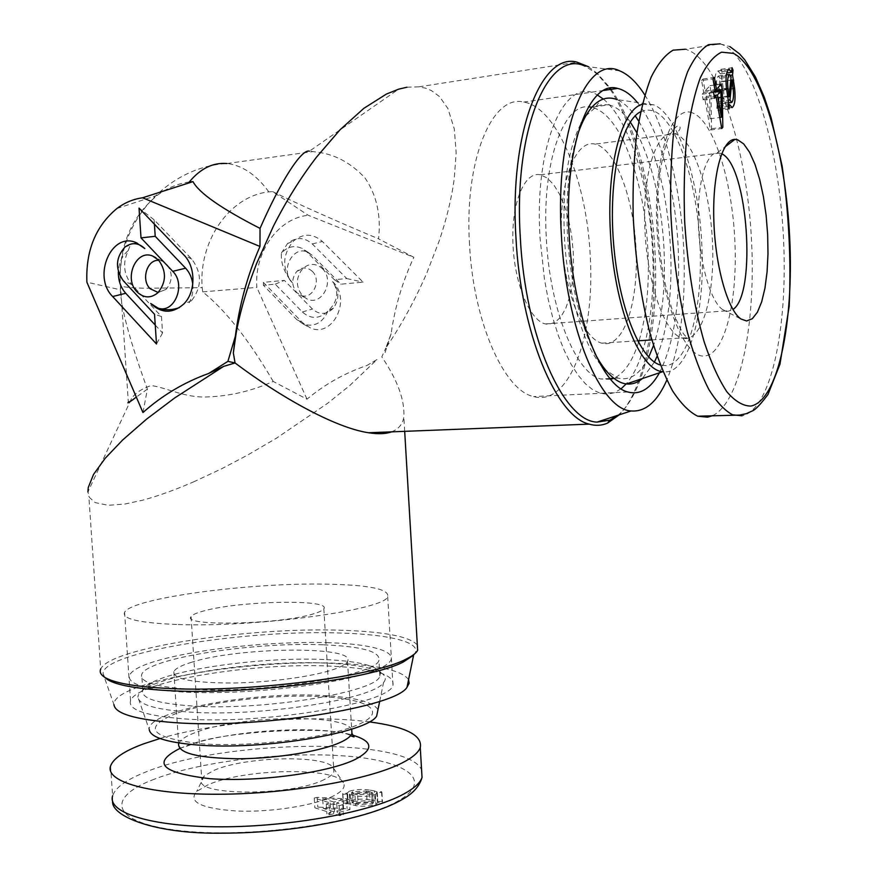 <?xml version="1.0" encoding="UTF-8"?>
<svg xmlns="http://www.w3.org/2000/svg" width="877" height="877" viewBox="0 0 877 877"><rect width="100%" height="100%" fill="white"/><g stroke="black" fill="none" stroke-linecap="round" stroke-linejoin="round"><path stroke-width="0.66" stroke-dasharray="4.38 3.29" d="M194.475 481.484C175.466 489.794 158.123 496.042 142.469 500.23L124.852 504.045L108.167 505.305L95.133 502.587L89.421 497.434L87.919 491.931L131.506 398.586C135.146 393.115 141.668 388.763 151.074 385.562C165.874 387.327 185.058 398.059 207.191 396.93C230.07 396.108 252.083 390.945 273.207 381.429L306.983 399.188C324.819 384.279 344.76 373.065 366.816 365.534L376.978 359.581L349.704 385.584L327.56 403.343L276.485 438.171L247.248 455.284L221.497 468.833L194.475 481.484M273.207 381.429C249.002 340.002 225.499 310.151 202.708 291.866L202.181 287.667C198.41 241.789 229.083 196.152 268.833 191.866L272.594 191.592L308.244 215.293L413.845 257.301L378.524 238.818C381.166 215.479 376.704 195.253 365.139 178.119C350.625 162.442 333.896 153.694 314.942 151.864L309.438 151.173L398.618 89.18M406.895 87.229L418.943 86.823L425.608 88.182L431.418 90.583L439.498 96.58L447.928 108.573L454.297 128.897L456.15 152.828L454.231 178.974C451.534 198.717 446.492 219.436 439.114 241.12L426.956 272.67C415.347 299.517 401.633 324.654 385.803 348.059L391.109 333.731C394.88 307.147 402.466 281.67 413.845 257.301M322.308 268.603C335.277 280.476 321.892 306.698 307.005 298.958L302.51 295.801C295.637 286.768 295.681 277.735 302.642 268.691C309.186 263.012 315.742 262.979 322.308 268.603M312.234 271.278C322.341 280.563 311.938 301.085 300.296 295.045L296.777 292.567C291.394 285.496 291.427 278.426 296.875 271.333C301.984 266.893 307.103 266.871 312.234 271.278M158.145 292.512L166.17 289.289C172.714 281.144 172.89 272.78 166.707 264.163L162.102 261.05L158.869 260.381M610.271 89.476C633.983 124.896 650.23 189.114 653.354 251.721C657.191 322.1 644.2 389.761 619.217 414.843M391.548 431.857C398.564 429.16 402.664 424.249 403.837 417.145C404.922 400.285 397.577 380.19 381.813 356.862L385.803 348.059M611.148 89.355C635.211 123.635 651.852 188.325 654.998 251.381C658.989 324.128 644.639 393.773 617.912 415.27M644.792 94.968C666.049 128.174 680.793 188.884 683.709 248.114C686.143 302.477 680.519 346.47 666.838 380.092M469.535 244.738C464.01 160.436 492.161 93.828 523.744 102.072C557.323 107.367 586.866 181.725 590.21 255.656C595.22 334.85 569.732 406.818 533.622 396.568C504.472 390.879 473.437 322.484 469.535 244.738M637.426 102.521C659.329 129.029 675.345 188.906 678.184 247.467C680.497 301.469 674.249 343.247 659.438 372.802M417.331 644.924C409.482 636.505 384.203 631.615 341.482 630.267C250.46 626.836 109.537 647.654 100.68 669.107L88.84 496.229M413.593 655.196C425.016 643.06 391.767 634.477 340.408 633.041C247.424 629.324 102.116 651.951 103.058 673.646L104.725 677.329M408.583 679.587C401.929 670.554 378.458 665.15 338.171 663.385C249.846 658.813 112.048 681.933 113.966 704.659L103.058 673.646M178.217 624.534C257.991 627.548 385.584 609.625 387.678 596.689C389.498 589.081 368.778 584.882 325.52 584.115C249.539 582.58 131.616 598.081 124.567 612.321C121.673 618.954 139.553 623.021 178.217 624.534M184.455 718.899C264.207 724.95 391.186 703.014 392.984 685.08C394.628 674.523 373.821 668.197 330.585 666.125C254.637 662.201 137.196 681.023 130.541 700.668C127.823 709.822 145.79 715.895 184.455 718.899M202.708 291.866L256.862 287.415C254.045 252.587 277.899 218.22 308.244 215.293M306.983 399.188L256.862 287.415M272.594 191.592C299.737 204.845 335.047 220.587 378.524 238.818M142.962 412.53L147.391 389.125C130.213 341.942 121.19 308.836 120.346 289.805L86.889 282.197M120.346 289.805L120.511 285.738C122.944 287.053 130.98 287.886 144.617 288.259L202.181 287.667M147.391 389.125L136.33 397.095M268.833 191.866C256.994 175.652 243.74 166.29 229.072 163.769L226.968 163.517C165.917 166.838 115.413 224.819 120.511 285.738L128.327 402.159L131.506 398.586M189.311 181.977C177.834 183.578 167.211 188.007 157.421 195.242C131.068 216.882 118.603 246.908 120.05 285.288M376.978 359.581L366.816 365.534M391.109 333.731L384.258 355.152M619.699 70.862L585.145 66.224L598.421 74.666L610.315 88.182M588.248 66.641L595.768 72.287L609.493 88.325M192.765 284.214C193.466 291.021 192.238 297.226 189.081 302.828L191.548 300.69C201.995 286.998 202.083 273.164 191.822 259.175L154.122 219.798L154.407 224.161M158.638 308.463L150.712 303.519M154.122 219.798L139.026 208.079M155.24 325.06L162.563 332.953L161.478 316.531L131.638 284.532C123.602 274.326 122.462 263.012 128.206 250.592C122.199 255.635 118.921 262.661 118.362 271.695M128.206 250.592L130.289 245.111L124.994 247.051M137.327 243.258L144.815 248.575M161.478 316.531L154.527 314.262M162.563 332.953L156.49 343.981M327.877 311.182C322.506 322.988 314.35 327.307 303.398 324.128L296.755 319.623L263.396 285.266L275.214 284.17L302.335 311.993C310.973 319.447 319.48 319.173 327.877 311.182L328.261 310.809C337.831 301.436 339.267 291.69 332.591 281.594C351.962 299.342 332.712 338.467 310.217 327.855L302.488 322.604L263.374 282.361L284.378 280.377L312.431 309.044C319.612 315.172 326.617 314.854 333.457 308.112C339.64 298.969 339.344 290.123 332.591 281.594M275.214 284.17L284.378 280.377M263.396 285.266L263.374 282.361M281.396 253.124L287.481 243.587C295.845 236.79 304.111 236.911 312.278 243.949L346.788 278.557L334.367 279.708L306.632 251.787L302.28 248.531C294.529 244.957 287.568 246.492 281.396 253.124C280.629 262.826 284.312 272.758 292.436 282.909C281.813 268.768 282.153 254.812 293.444 241.065C303.19 233.15 312.837 233.282 322.374 241.471L363.1 282.153L340.923 284.181L312.311 255.393L308.77 252.74C293.609 243.696 279.193 270.675 292.436 282.909M334.367 279.708L340.923 284.181M346.788 278.557L363.1 282.153M377.976 709.657C373.163 702.038 355.185 697.347 324.041 695.582C254.604 691.098 146.623 710.622 149.243 729.576L137.93 697.226C138.851 704.713 155.931 709.668 189.169 712.058C260.184 717.222 374.139 699.013 383.501 682.635C386.286 679.302 385.836 676.266 382.175 673.547C373.503 667.814 354.933 664.338 326.485 663.111C265.753 660.271 175.466 671.99 147.172 687.502C140.967 690.824 137.886 694.058 137.93 697.226M323.887 659.515C265.38 656.862 178.228 668.11 151.228 682.832C146.612 685.277 143.806 687.689 142.798 690.067C140.364 698.147 156.709 703.442 191.855 705.985C263.769 711.05 378.009 691.756 379.862 675.992C380.903 673.602 380.07 671.409 377.362 669.403C369.118 663.966 351.293 660.666 323.887 659.515M322.977 644.803C254.166 641.8 147.621 658.079 141.745 674.336C139.268 681.999 155.613 686.987 190.748 689.278C262.672 693.86 377.011 675.213 378.919 660.249C380.508 651.534 361.861 646.382 322.977 644.803M329.138 642.731C273.854 640.857 197.248 648.75 155.953 661.105C113.922 673.383 120.84 688.631 182.679 691.997C244.08 695.549 339.87 684.488 374.808 670.499C410.732 656.577 384.74 644.442 329.138 642.731M176.54 713.319C141.789 727.515 149.748 737.634 200.438 743.685C250.997 747.566 328.875 737.864 358.331 724.566C388.588 711.335 368.066 698.903 321.42 696.601C275.082 694.124 210.37 701.403 176.54 713.319M333.337 796.009C314.733 805.459 271.267 812.409 237.207 811.061C201.271 808.572 187.766 802.038 196.667 791.46L207.586 785.025C243.642 768.471 336.121 766.651 343.411 782.744C345.746 786.943 342.392 791.361 333.337 796.009M324.424 779.456C292.479 796.382 192.425 796.042 201.754 779.489L204.341 775.893L213.878 770.412C245.494 756.237 327.57 754.538 333.534 768.219L333.907 771.639C333.041 774.216 329.884 776.825 324.424 779.456M314.119 613.659C281.627 624.457 181.232 626.715 191.054 616.684C192.184 614.843 196.327 612.946 203.464 611.028C238.982 600.822 331.583 598.859 323.832 608.802C322.9 610.348 319.666 611.971 314.119 613.659M159.998 738.5C217.825 721.508 311.39 714.229 369.162 721.87M190.517 662.595C237.327 646.963 357.082 645.494 347.533 661.357C346.382 663.768 342.337 666.246 335.42 668.811C315.665 676.145 271.421 682.416 233.37 682.997C192.808 682.964 172.966 679.193 173.821 671.683C175.323 668.636 180.881 665.61 190.517 662.595M323.273 808.419L343.62 809.581L334.488 811.938L323.273 808.419L322.67 798.618L343.006 799.714L343.62 809.581M343.006 799.714L333.874 802.038L334.488 811.938M333.874 802.038L322.67 798.618M339.147 805.678L342.775 804.757L336.702 802.904L349.353 799.681L346.503 798.826L317.156 797.314L314.24 798.037L330.256 802.959L326.266 803.968L329.083 804.834L333.085 803.825L339.147 805.678L339.761 815.676L343.389 814.722L337.316 812.826L349.956 809.548L347.117 808.671L317.77 807.081L314.854 807.816L330.87 812.869L326.88 813.9L329.708 814.799L333.698 813.757L339.761 815.676M342.775 804.757L343.389 814.722M336.702 802.904L337.316 812.826M349.353 799.681L349.956 809.548M346.503 798.826L347.117 808.671M317.156 797.314L317.77 807.081M314.24 798.037L314.854 807.816M330.256 802.959L330.87 812.869M326.266 803.968L326.88 813.9M329.083 804.834L329.708 814.799M333.085 803.825L333.698 813.757M370.039 799.714C363.001 798.618 356.27 799.024 349.824 800.942L347.621 802.97L343.225 803.168L343.477 803.968L348.224 803.738L355.634 805.634C362.815 806.741 369.568 806.292 375.904 804.286L377.866 802.389L382.515 802.17L382.142 801.392L377.296 801.611L370.039 799.714L369.458 790.045C362.42 788.982 355.678 789.388 349.221 791.262L349.824 800.942M349.221 791.262L347.018 793.257L342.633 793.455L342.874 794.233L347.632 794.003L355.032 795.856C362.212 796.919 368.965 796.469 375.312 794.507L377.274 792.644L381.923 792.424L381.561 791.657L376.715 791.887L374.446 790.944L375.038 800.635M374.446 790.944L369.458 790.045M376.715 791.887L377.296 801.611M381.561 791.657L382.142 801.392M381.923 792.424L382.515 802.17M377.274 792.644L377.866 802.389M375.312 794.507L375.904 804.286M355.032 795.856L355.634 805.634M350.164 795.011L350.767 804.768M347.632 794.003L348.224 803.738M342.874 794.233L343.477 803.968M342.633 793.455L343.225 803.168M347.018 793.257L347.621 802.97M353.223 801.414L367.014 800.756L372.265 801.841L352.137 802.762L353.223 801.414L352.631 791.723L366.433 791.065L367.014 800.756M366.433 791.065L371.673 792.117L351.534 793.049L352.137 802.762M351.534 793.049L352.631 791.723M371.673 792.117L372.265 801.841M373.35 802.598L372.374 803.847L358.189 804.516L353.343 803.507L373.35 802.598L372.758 792.852L371.782 794.08L372.374 803.847M371.782 794.08L357.597 794.748L358.189 804.516M357.597 794.748L352.74 793.773L372.758 792.852M352.74 793.773L353.343 803.507M721.672 153.76L717.386 152.708C705.832 152.806 696.996 184.389 698.388 224.128C699.66 263.824 710.83 301.907 722.648 309.603L727.735 311.39L732.931 309.493M540.287 174.753C524.643 171.223 511.434 202.357 512.913 242.776C514.196 283.139 529.763 320.587 545.395 323.942L548.498 324.315L554.966 322.418L560.809 316.992L565.753 308.364L569.611 297.007L572.21 283.479L573.448 268.428L573.284 252.51L571.738 236.439L568.866 220.938L564.766 206.698L559.636 194.409L553.683 184.652L547.16 177.976L540.287 174.753M712.738 415.588C741.197 401.6 756.577 320.226 751.216 234.839C746.064 149.518 720.094 65.161 689.147 50.537L685.386 49.233L720.17 43.85L723.744 45.209C754.154 60.776 779.445 150.833 783.545 239.443C787.919 328.13 771.058 409.844 742.074 415.819M606.128 343.707C625.718 342.907 638.73 298.246 635.989 248.059C633.501 197.906 615.533 149.353 595.505 144.223L595.066 144.113C575.904 139.114 559.504 180.147 561.444 234.389C563.144 288.588 582.602 338.588 601.743 343.159L606.128 343.707M710.074 118.757L709.603 92.688L706.106 96.547L710.074 118.757L719.798 117.474M709.603 92.688L714.053 92.063M706.106 96.547L714.108 95.44M701.567 80.531L702.97 79.04L705.108 90.967L709.953 85.672L710.94 91.208L711.543 128.689L710.436 129.993L704.713 98.081L703.179 99.77L702.17 94.168L703.716 92.491L701.567 80.531L712.99 78.886M702.97 79.04L714.371 77.395M705.108 90.967L714.887 89.597M709.953 85.672L721.245 84.071M710.94 91.208L715.062 90.627M711.543 128.689L721.552 127.406M710.436 129.993L721.749 128.535M704.713 98.081L714.338 96.744M703.179 99.77L714.591 98.202M702.17 94.168L713.593 92.567M703.716 92.491L715.117 90.89M723.525 89.739C724.61 100.537 723.777 106.994 721.026 109.088L718.296 106.062L717.835 110.458L716.816 108.024L717.342 103.289L715.248 89.871C714.185 78.908 715.084 72.605 717.945 70.982L720.466 73.898L720.96 69.349L721.935 71.837L721.431 76.595L723.525 89.739L733.117 88.391M721.026 109.088L732.152 107.586M722.571 81.714L732.087 80.355M721.431 76.595L730.453 75.29M721.935 71.837L731.78 70.401M720.96 69.349L732.054 67.726M720.466 73.898L726.638 73.01M717.945 70.982L728.48 69.436M715.248 89.871L726.452 88.292M716.136 97.654L727.329 96.108M717.342 103.289L728.524 101.765M716.816 108.024L728.02 106.523M717.835 110.458L729.017 108.956M718.296 106.062L728.206 104.714M720.576 103.99C722.33 102.138 722.823 97.577 722.056 90.32L720.905 81.572L718.778 101.546L720.576 103.99L728.403 102.916M722.056 90.32L733.15 88.763M718.778 101.546L728.151 100.263M720.905 81.572L730.76 80.169M719.984 78.338L718.34 76.069C716.509 77.801 715.994 82.46 716.816 90.046L717.879 98.191L719.984 78.338L731.111 76.737M718.34 76.069L726.32 74.918M716.816 90.046L726.485 88.687M717.879 98.191L727.461 96.876M642.304 104.253L653.738 104.834C677.932 114.394 698.914 179.489 701.764 244.003C705.722 312.957 688.653 375.564 663.045 371.749M638.763 121.179C656.785 152.85 667.364 194.99 670.521 247.599C672.527 292.052 668.044 328.283 657.07 356.303M654.428 362.069L642.348 378.568M594.606 352.806C579.708 322.879 570.675 283.852 567.507 235.727C565.654 196.667 568.778 163.747 576.869 136.976M636.921 132.865C652.236 163.254 661.247 201.578 663.966 247.851C665.764 286.505 662.278 319.053 653.518 345.494M648.717 357.082C640.265 374.095 630.015 381.089 617.956 378.075L604.768 369.458M600.811 365.007C582.525 343.028 567.123 290.747 564.36 236.538C562.332 186.823 567.89 149.101 581.034 123.361M623.24 140.484C637.195 170.335 645.417 206.621 647.895 249.353C649.605 285.113 646.568 315.863 638.807 341.591M638.522 342.501C632.295 361.675 624.04 373.613 613.779 378.294M610.644 379.313L600.855 378.985C576.156 373.668 549.813 310.085 546.338 238.336C541.723 164.098 562.979 103.661 588.511 106.83M585.737 115.983L596.853 106.26L602.302 104.582L608.791 104.834L591.734 107.235C602.85 109.998 613.078 120.533 622.418 138.84M603.343 99.068C629.346 119.886 649.484 185.507 652.543 249.857C655.656 307.18 645.56 362.113 626.178 383.918M621.091 388.774L614.47 392.688L607.476 394.222L600.219 393.291L592.83 389.805L585.419 383.775L578.118 375.213L571.08 364.207L564.426 350.899L558.32 335.485L552.883 318.23L548.224 299.43L544.474 279.467L540.013 237.656C534.005 143.148 565.654 74.238 597.445 95.078M608.791 104.834C616.246 106.588 623.404 112.322 630.278 122.035M653.738 104.834L616.882 99.594C623.218 102.214 629.335 107.63 635.211 115.83M640.605 111.73L646.623 109.888L652.773 110.634C676.288 118.614 696.886 180.717 699.923 243.762C703.222 306.873 688.741 363.648 665.928 365.632L660.271 364.964M191.822 259.175L183.885 254.988M131.638 284.532L123.273 280.706M302.335 311.993L312.431 309.044M296.755 319.623L302.488 322.604M312.278 243.949L322.374 241.471M306.632 251.787L312.311 255.393M110.568 765.972L112.607 795.812C115.413 787.579 126.321 779.697 145.319 772.188C223.975 739.574 407.454 736.68 421.585 769.842M151.853 780.146C197.95 761.653 282.328 751.414 343.861 755.897C405.678 760.14 436.198 780.102 396.974 801.578C358.89 823.185 250.636 838.5 181.407 830.793C111.763 823.393 104.944 798.454 151.853 780.146M351.732 729.774C345.319 713.231 237.711 715.533 195.132 732.635C185.551 736.263 180.048 739.969 178.601 743.74L179.949 747.292C179.577 748.443 183.03 747.664 190.298 744.957C218.23 731.012 337.459 725.224 350.526 735.759M179.752 748.519L183.688 746.908C224.348 730.629 316.564 724.292 352.762 735.167M685.77 338.566L681.78 337.974C664.415 333.15 646.524 281.649 644.77 225.992C642.786 170.259 657.542 128.393 674.939 133.83L675.334 133.951C693.521 139.531 709.964 189.498 712.409 240.857C715.095 292.26 703.518 337.886 685.77 338.566M692.282 112.815C671.223 104.231 653.168 158.375 656.972 228.93C660.491 299.441 684.235 358.616 704.56 355.996C724.972 354.472 737.919 300.394 734.816 240.002C731.977 179.664 713.319 120.313 692.282 112.815M300.296 295.045L307.005 298.958M162.102 261.05L155.963 257.794M603.76 90.43L523.744 102.072M392.984 685.08L387.678 596.689M130.541 700.668L124.567 612.321M116.948 208.485L157.421 195.242M226.968 163.517L313.089 151.557M404.681 431.341L403.837 417.145M627.811 391.975L533.622 396.568M598.421 74.666L595.768 72.287M418.943 86.823L577.066 62.179M191.548 300.69L183.578 304.176M166.17 289.289L157.904 292.743M296.875 271.333L302.642 268.691M333.457 308.112L328.261 310.809M303.398 324.128L310.217 327.855M287.481 243.587L293.444 241.065M308.77 252.74L302.28 248.531M151.228 682.832L147.172 687.502M142.798 690.067L141.745 674.336M379.862 675.992L378.919 660.249M377.362 669.403L382.175 673.547M379.675 701.37L383.501 682.635M204.341 775.893L196.667 791.46M191.054 616.684L201.754 779.489M347.533 661.357L351.688 729.127M173.821 671.683L178.601 743.74M112.618 801.348L112.607 795.812M323.832 608.802L333.907 771.639M333.534 768.219L343.411 782.744M377.834 802.806L377.242 793.049M347.687 802.63L347.095 792.918M352.105 802.291L351.502 792.589M373.427 803.025L372.835 793.279M722.648 309.603L740.977 319.009M717.386 152.708L724.961 146.952M545.395 323.942L725.235 310.94M720.17 43.85L729.85 46.58M651.841 339.914L681.78 337.974C687.25 337.897 688.862 337.711 686.625 337.415L684.411 334.948C682.262 332.613 678.502 325.137 673.119 312.508C663.571 284.192 658.364 251.085 657.509 213.188C657.191 178.13 663.779 145.461 670.357 133.984C674.819 127.297 677.877 124.709 679.543 126.233C682.229 129.423 674.676 134.784 674.939 133.83L595.066 144.113M601.743 343.159L637.623 340.835M540.396 174.775L719.94 153.036M728.25 69.579L718.23 71.037M731.802 107.531L720.664 109.033M728.403 102.861L720.423 103.946M729.598 74.49L718.449 76.102M608.276 373.12L609.482 374.38M617.956 378.075L613.856 378.294M609.964 378.502L600.855 378.985M595.954 106.709L600.296 100.384"/><path stroke-width="1.32" d="M87.919 491.931L88.259 487.48L93.543 474.413L105.218 458.265L122.692 439.947L146.547 419.162L174.698 397.939L223.679 366.367L235.058 362.957L233.348 352.927L236.154 333.172C240.155 311.203 246.974 287.985 256.621 263.506L273.284 226.441C286.11 201.074 300.515 177.987 316.487 157.18L340.101 129.73L363.845 108.342L386.439 94.047L398.618 89.18L406.895 87.229M233.348 352.927L235.343 336.264L227.921 361.357L208.671 373.47C184.323 382.219 162.42 395.242 142.962 412.53L86.889 282.197C85.683 250.669 95.703 226.091 116.948 208.485C124.83 202.609 133.37 199.046 142.578 197.785L259.976 246.459C247.5 275.159 239.289 305.086 235.343 336.264M259.976 246.459L260.041 228.393C280.476 181.638 301.513 148.619 309.438 151.173M158.584 260.074L152.609 256.018C136.121 248.827 123.372 278.634 137.042 291.888C143.828 298.246 150.778 298.531 157.904 292.743C166.389 282.164 166.619 271.267 158.584 260.074M158.869 260.381C147.128 259.154 140.791 279.686 150.055 288.654L158.145 292.512M619.217 414.843L607.542 423.12C601.677 425.652 595.56 425.992 589.201 424.128C556.446 416.97 520.686 333.326 515.928 237.196C509.318 132.811 541.526 51.809 577.066 62.179L588.248 66.641M227.921 361.357L235.058 362.957C279.149 396.207 334.4 427.614 368.526 432.756C378.053 434.258 385.727 433.962 391.548 431.857M617.912 415.27L610.008 420.127L597.073 422.1C563.779 421.585 525.17 337.02 520.28 237.042C513.385 128.766 548.651 48.158 585.145 66.224M666.838 380.092C657.268 401.819 645.362 412.102 631.111 410.94C600.822 409.866 565.884 328.853 561.324 233.808C554.922 130.892 586.516 53.914 619.699 70.862C628.502 74.49 636.866 82.526 644.792 94.968M659.438 372.802C650.537 388.818 639.991 395.209 627.811 391.975C601.469 385.968 573.01 315.106 569.14 234.718C563.768 147.544 589.059 79.292 617.627 88.413C624.413 89.98 631.012 94.683 637.426 102.521M100.68 669.107C99.408 671.979 100.702 674.676 104.549 677.187C113.407 682.755 133.381 686.439 164.481 688.248C243.521 693.192 373.098 676.891 405.722 659.296C412.223 656.16 416.191 653.157 417.649 650.274L417.331 644.924M104.725 677.329L107.389 679.511C116.159 685.025 135.825 688.686 166.389 690.495C244.036 695.406 371.179 679.357 403.398 661.916L413.593 655.196L407.016 687.239L409.131 683.304L408.583 679.587M113.966 704.659C115.03 713.604 135.113 719.589 174.216 722.604C259.077 729.171 396.152 706.994 407.016 687.239M136.33 397.095C129.5 402.28 126.836 403.968 128.327 402.159M226.968 163.517C212.99 162.344 200.438 168.494 189.311 181.977L192.984 181.627L142.578 197.785M192.984 181.627C199.101 193.072 221.453 208.66 260.041 228.393M610.315 88.182L611.148 89.355M609.493 88.325L610.271 89.476M154.407 224.161L155.207 236.308L185.617 268.209C189.564 272.462 191.953 277.801 192.765 284.214M179.412 307.597C172.396 310.129 165.479 310.414 158.638 308.463L150.712 303.519C161.489 313.527 172.44 313.747 183.578 304.176C195.889 292.501 196.075 267.014 183.885 254.988L139.026 208.079L141.011 237.886L172.714 271.322C186.516 284.521 174.293 314.24 157.816 308.068M155.207 236.308L141.011 237.886M118.362 271.695C118.165 280.311 120.631 287.513 125.74 293.291L155.24 325.06M123.273 280.706C115.051 268.79 115.621 257.575 124.994 247.051C131.835 242.118 138.445 242.622 144.815 248.575L136.067 242.589C111.313 231.583 92.206 276.551 112.662 296.536L156.49 343.981L154.527 314.262L123.273 280.706M131.495 243.916L137.327 243.258L136.067 242.589M208.671 373.47L223.679 366.367M149.243 729.576C150.373 737.239 166.323 742.38 197.095 744.979C262.672 750.591 367.507 732.821 376.671 716.06L377.976 709.657M369.162 721.87C405.623 726.693 422.659 735.255 420.269 747.577C418.461 752.609 412.311 757.772 401.841 763.078C369.37 779.697 289.498 793.915 219.382 794.244C149.134 794.694 104.944 781.648 110.568 765.972C113.418 758.32 124.37 750.975 143.422 743.915L159.998 738.5M737.7 139.794L734.948 139.366C722.133 139.125 712.245 175.225 713.845 221.015C715.314 266.761 727.877 310.469 740.977 319.009L746.612 320.971L752.323 318.713L757.421 312.19L761.685 301.82L764.952 288.182L767.068 271.947L767.989 253.859L767.66 234.729L766.125 215.369L763.418 196.645L759.657 179.368L754.987 164.35L749.616 152.335L743.762 143.971L737.7 139.794M685.386 49.233L673.108 50.164C665.117 54.812 657.783 63.846 651.107 77.264C645.001 93.126 640.144 112.574 636.549 135.617C633.808 160.305 632.679 186.691 633.15 214.788C635.189 258.255 640.934 298.257 650.394 334.795C657.07 357.103 664.47 375.805 672.582 390.879C680.914 403.573 689.278 412.015 697.697 416.202L707.64 417.189L712.738 415.588M721.387 117.266L720.905 91.109L717.463 94.968L721.387 117.266L719.798 117.474M714.053 92.063L720.905 91.109M714.108 95.44L717.463 94.968M714.371 77.395L716.476 89.366L721.245 84.071L722.209 89.629L722.834 127.231L721.749 128.535L716.103 96.503L714.591 98.202L713.593 92.567L715.117 90.89L712.99 78.886L714.371 77.395M714.887 89.597L716.476 89.366M715.062 90.627L722.209 89.629M721.552 127.406L722.834 127.231M714.338 96.744L716.103 96.503M732.931 309.493C756.939 294.343 747.917 165.04 721.672 153.76M734.597 88.182C735.671 99.024 734.86 105.492 732.152 107.586L729.467 104.549L729.017 108.956L728.02 106.523L728.524 101.765L726.452 88.292C725.4 77.286 726.277 70.971 729.094 69.349L731.571 72.287L732.054 67.726L733.019 70.226L732.525 74.994L734.597 88.182L733.117 88.391M732.087 80.355L733.654 80.125M730.453 75.29L732.525 74.994M731.78 70.401L733.019 70.226M726.638 73.01L731.571 72.287M728.48 69.436L729.094 69.349M728.206 104.714L729.467 104.549M731.703 102.466C733.424 100.614 733.906 96.053 733.15 88.763L732.021 79.982L729.938 100.022L731.703 102.466L728.403 102.916M728.151 100.263L729.938 100.022M730.76 80.169L732.021 79.982M731.111 76.737L729.489 74.457C727.691 76.189 727.186 80.859 727.998 88.467L729.05 96.645L731.111 76.737M726.32 74.918L729.182 74.501M726.485 88.687L727.998 88.467M727.461 96.876L729.05 96.645M663.045 371.749L662.683 371.705C639.75 370.478 613.867 306.216 610.414 232.361C606.533 166.093 621.76 109.461 642.304 104.253M657.07 356.303L654.428 362.069M642.348 378.568C637.371 382.778 632.054 384.575 626.419 383.951C620.817 383.271 615.183 380.081 609.482 374.38C604.319 369.162 599.353 361.96 594.606 352.806M653.518 345.494L648.717 357.082M608.276 373.12L600.811 365.007M638.807 341.591L638.522 342.501M613.779 378.294L610.644 379.313M588.511 106.83L591.734 107.235M622.418 138.84L623.24 140.484M626.178 383.918L621.091 388.774M597.445 95.078L603.343 99.068M581.034 123.361L585.737 115.983M630.278 122.035L636.921 132.865M576.869 136.976C583.095 117.617 590.901 105.415 600.296 100.384C605.7 97.588 611.236 97.325 616.882 99.594M635.211 115.83L638.763 121.179M660.271 364.964C640.046 359.493 618.603 306.709 613.549 243.017C608.331 179.357 621.135 121.311 640.605 111.73M185.617 268.209L172.714 271.322M125.74 293.291L112.662 296.536M421.585 769.842L422.034 777.428C420.247 782.854 414.141 788.39 403.694 794.058C371.322 811.828 291.57 826.781 221.508 826.814C151.304 826.956 107.071 812.683 112.607 795.812M178.601 743.74C177.867 753.113 197.753 758.112 238.27 758.758C276.266 758.605 320.346 751.436 339.969 742.567C346.843 739.475 350.833 736.428 351.951 733.435L351.732 729.774M352.762 735.167C373.383 741.394 374.095 749.528 354.889 759.592C327.702 772.823 257.498 782.328 209.855 778.677C161.434 772.955 151.392 762.902 179.752 748.519M750.8 406.073C777.965 400.932 793.893 323.12 789.717 238.281C785.814 153.519 761.883 67.704 733.446 53.365L721.585 52.181C713.834 55.832 706.73 64.405 700.284 77.878C694.42 94.091 689.859 114.284 686.625 138.467C684.301 164.416 683.643 192.041 684.652 221.344C687.568 266.542 694.08 306.72 704.176 341.898C711.192 362.859 718.745 379.478 726.836 391.745C735.003 401.26 742.983 406.04 750.8 406.073M720.17 43.85L708.473 44.683C700.876 49.309 693.904 58.375 687.568 71.892C681.769 87.864 677.187 107.498 673.799 130.783C671.245 155.733 670.214 182.427 670.719 210.853C672.747 254.845 678.305 295.341 687.393 332.328C693.806 354.922 700.887 373.865 708.649 389.136C716.608 401.995 724.588 410.546 732.602 414.799L742.074 415.819M155.963 257.794L152.609 256.018M368.526 432.756L589.201 424.128M610.008 420.127L607.542 423.12M631.111 410.94L597.073 422.1M617.627 88.413L603.76 90.43M107.389 679.511L104.549 677.187M403.398 661.916L405.722 659.296M417.649 650.274L404.681 431.341M376.671 716.06L379.675 701.37M420.269 747.577L422.034 777.428C419.491 786.384 412.771 793.795 401.907 799.66C368.888 818.844 291.405 833.15 222.933 833.15C154.418 834.4 111.05 815.972 112.618 801.348M351.688 729.127L351.951 733.435L354.001 736.943L350.526 735.759M724.961 146.952L734.948 139.366M729.85 46.58L739.552 53.881L744.814 59.899L755.47 77.012L764.295 97.215L771.08 117.617L782.131 166.049C788.894 213.528 791.251 260.261 789.19 306.237L779.982 364.163L767.989 394.475C760.754 404.1 755.612 409.548 752.543 410.831L746.261 413.681L739.629 415.095L697.697 416.202M637.623 340.835L651.841 339.914M729.379 69.415L728.25 69.579M731.55 102.434L728.403 102.861M662.683 371.705L626.419 383.951M613.856 378.294L609.964 378.502"/></g></svg>
